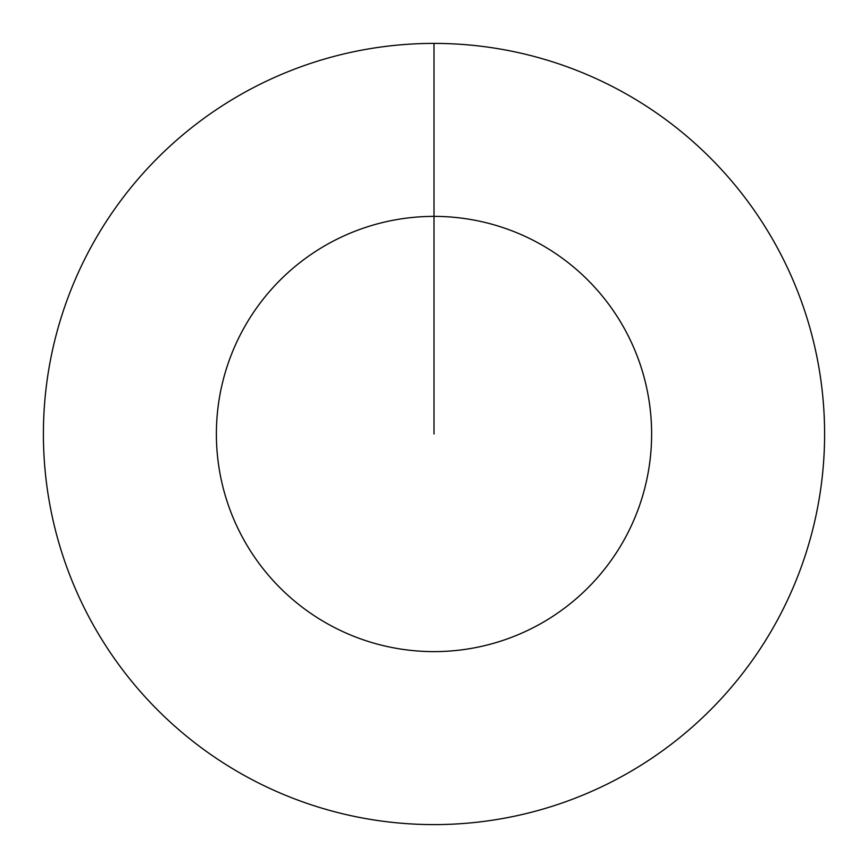 <?xml version="1.0" encoding="UTF-8"?>
<svg xmlns="http://www.w3.org/2000/svg" width="868" height="868" viewBox="0 0 868 868"><rect width="100%" height="100%" fill="white"/><g stroke="black" fill="none" stroke-linecap="round" stroke-linejoin="round"><path stroke-width="1.3" d="M434 43.4A390.6 390.6 0 0 1 824.6 434A390.6 390.6 0 0 1 434 824.6A390.6 390.6 0 0 1 43.4 434A390.6 390.6 0 0 1 434 43.4L434 216.382A217.618 217.618 0 0 1 651.618 434A217.618 217.618 0 0 1 434 651.618A217.618 217.618 0 0 1 216.382 434A217.618 217.618 0 0 1 434 216.382L434 434"/></g></svg>
